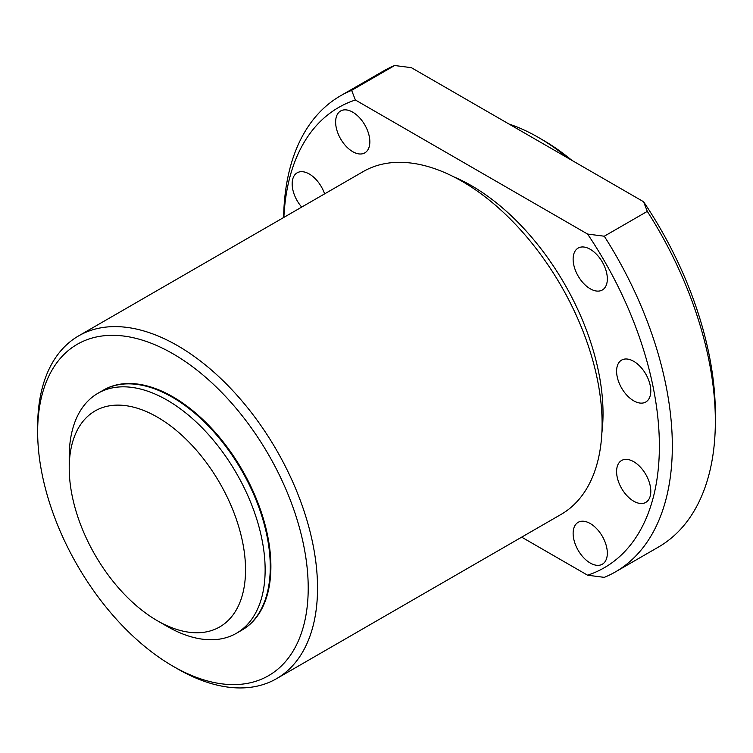 <?xml version="1.0" encoding="UTF-8"?>
<svg xmlns="http://www.w3.org/2000/svg" width="753" height="753" viewBox="0 0 753 753"><rect width="100%" height="100%" fill="white"/><g stroke="black" fill="none" stroke-linecap="round" stroke-linejoin="round"><path stroke-width="1.13" d="M167.175 626.402L157.377 620.745A124.687 71.987 -120 0 0 245.544 569.842A124.687 71.987 -120 0 0 157.377 417.134A124.687 71.987 -120 0 0 69.22 468.037A124.687 71.987 -120 0 0 157.377 620.745L167.175 626.402A138.543 79.987 -120 0 0 236.442 633.264A138.543 79.987 -120 0 0 236.451 473.298A138.543 79.987 -120 0 0 97.909 393.311A138.543 79.987 -120 0 0 69.22 456.732L69.22 468.037M236.442 633.264L241.581 630.299A138.543 79.987 -120 0 0 241.581 470.333A138.543 79.987 -120 0 0 103.039 390.346L97.909 393.311M241.892 630.12A138.543 79.987 -120 0 0 242.202 629.941A138.543 79.987 -120 0 0 242.202 469.976A138.543 79.987 -120 0 0 103.66 389.988A138.543 79.987 -120 0 0 103.349 390.167A138.543 79.987 -120 0 1 103.66 389.988A138.543 79.987 -120 0 1 242.202 469.976A138.543 79.987 -120 0 1 242.202 629.941A138.543 79.987 -120 0 1 241.892 630.12M324.609 193.869A24.19 13.968 -120 0 0 297.171 172.804A24.19 13.968 -120 0 0 301.699 207.094M633.697 501.187A24.19 13.968 -120 0 0 645.792 502.392A24.19 13.968 -120 0 0 645.792 474.456A24.19 13.968 -120 0 0 621.601 460.488A24.19 13.968 -120 0 0 617.893 479.877A24.19 13.968 -120 0 0 633.697 501.187M633.697 400.812A24.19 13.968 -120 0 0 645.792 402.008A24.19 13.968 -120 0 0 645.792 374.081A24.19 13.968 -120 0 0 621.601 360.113A24.19 13.968 -120 0 0 617.893 379.493A24.19 13.968 -120 0 0 633.697 400.812M590.23 288.785A24.19 13.968 -120 0 0 602.325 289.99A24.19 13.968 -120 0 0 602.325 262.053A24.19 13.968 -120 0 0 578.135 248.085A24.19 13.968 -120 0 0 574.426 267.475A24.19 13.968 -120 0 0 590.23 288.785M352.733 151.673A24.19 13.968 -120 0 0 364.829 152.868A24.19 13.968 -120 0 0 364.829 124.942A24.19 13.968 -120 0 0 340.638 110.973A24.19 13.968 -120 0 0 336.93 130.354A24.19 13.968 -120 0 0 352.733 151.673M590.23 563.028A24.19 13.968 -120 0 0 602.325 564.223A24.19 13.968 -120 0 0 602.325 536.296A24.19 13.968 -120 0 0 578.135 522.328A24.19 13.968 -120 0 0 574.426 541.708A24.19 13.968 -120 0 0 590.23 563.028M571.847 160.333A191.318 110.456 -120 0 0 543.007 140.096L538.348 137.404A197.917 114.268 -120 0 0 509.009 124.047M567.687 157.932A197.917 114.268 -120 0 0 538.348 137.404M521.669 537.153L587.594 575.207L604.283 577.363A274.883 158.704 -120 0 0 615.399 571.913L658.423 547.073A274.883 158.704 -120 0 0 715.35 421.238L715.35 413.755A265.715 153.414 -120 0 0 643.57 201.738L411.354 67.666L394.657 65.511A274.883 158.704 -120 0 0 383.541 70.97L340.525 95.8A274.883 158.704 -120 0 0 283.627 217.523M715.35 421.238A274.883 158.704 -120 0 0 647.307 211.377L643.57 201.738M587.594 575.207A265.715 153.414 -120 0 0 587.594 234.061L604.283 236.216A274.883 158.704 -120 0 1 615.399 571.913M394.657 65.511L351.632 90.351A274.883 158.704 -120 0 0 340.525 95.8M351.632 90.351L355.369 99.989A265.715 153.414 -120 0 0 283.872 217.382M647.307 211.377L604.283 236.216M587.594 234.061L355.369 99.989M601.854 433.116A186.038 107.406 -120 0 0 453.955 176.927M276.549 678.669L561.107 514.384A197.917 114.268 -120 0 0 561.107 285.848A197.917 114.268 -120 0 0 363.2 171.59L78.641 335.876A197.917 114.268 -120 0 0 37.65 426.471L37.65 431.864A191.318 110.456 -120 0 0 172.926 666.17L177.595 668.871A197.917 114.268 -120 0 0 276.549 678.669A197.917 114.268 -120 0 0 276.549 450.143A197.917 114.268 -120 0 0 78.641 335.876M177.595 668.862A197.917 114.268 -120 0 0 177.595 668.871L172.926 666.17A191.318 110.456 -120 0 0 308.212 588.065A191.318 110.456 -120 0 0 172.926 353.759A191.318 110.456 -120 0 0 37.65 431.864"/></g></svg>
